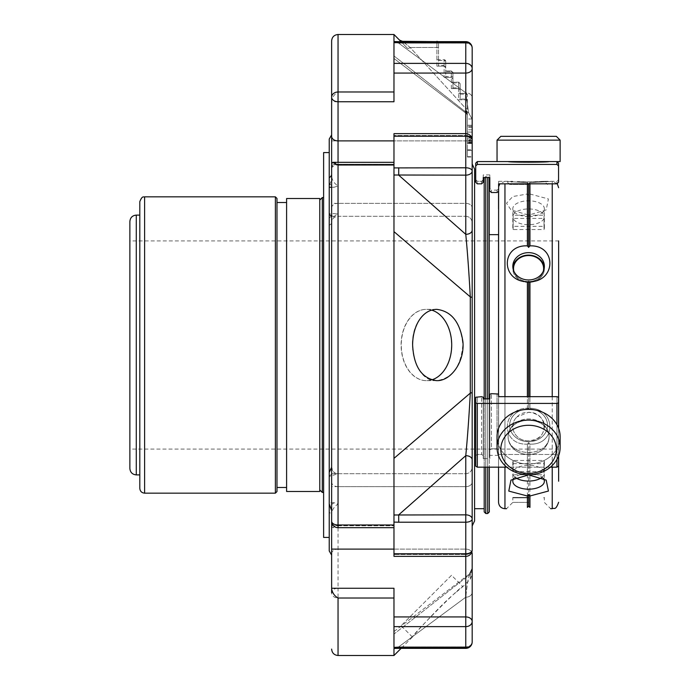 <?xml version="1.0" encoding="UTF-8"?>
<svg xmlns="http://www.w3.org/2000/svg" width="690" height="690" viewBox="0 0 690 690"><rect width="100%" height="100%" fill="white"/><g stroke="black" fill="none" stroke-linecap="round" stroke-linejoin="round"><path stroke-width="0.52" stroke-dasharray="3.45 2.59" d="M129.867 345L129.867 240.913L129.867 345M558.633 345L558.633 240.913L558.633 345M323.619 152.568L323.619 537.432M472.176 297.813L472.176 230.201A6.408 4.123 -0 0 1 465.767 234.324L398.708 175.148L398.708 167.791L393.973 167.912L393.973 231.633L470.295 296.881A6.408 1.32 -0 0 1 472.176 297.813L472.176 392.187A6.408 1.32 -0 0 1 470.295 393.119L393.973 458.367L393.973 524.986L393.973 522.089L398.708 522.209L398.708 514.852L393.973 514.99L393.973 556.356L393.973 554.484L393.973 556.356L465.767 556.356L465.767 553.768A6.408 3.821 180 0 0 472.176 549.947A6.408 4.537 180 0 1 465.767 554.484A6.408 4.537 180 0 0 472.176 549.947L472.176 482.12A6.408 4.537 -0 0 1 465.767 486.648L338.04 486.648L338.04 525.797A6.408 4.537 180 0 1 331.631 521.269L331.631 482.12A6.408 4.537 -0 0 0 338.04 486.648L338.04 473.711L329.225 476.54L329.225 537.432L329.225 214.443M323.619 197.564L323.619 492.436L323.619 197.564M319.772 198.522L319.772 491.478M286.6 198.522L286.6 491.478M286.6 487.485L286.6 202.515L286.6 487.485M276.983 202.515L276.983 487.485L276.983 202.515M276.983 491.556L276.983 198.444M139.803 201.653L139.803 488.348M139.803 474.893L139.803 215.108L139.803 474.893M129.867 221.524L129.867 468.476M528.592 497.852L513.541 497.852L528.592 497.852M528.592 281.606A15.051 13.032 180 0 0 541.616 262.053A15.051 13.032 180 0 0 515.559 262.053A15.051 13.032 180 0 0 528.592 281.606M543.341 271.136A15.051 13.032 180 0 1 528.592 281.606A15.051 13.032 180 0 1 513.834 271.136M513.144 463.671L544.031 463.671A15.775 7.883 180 0 0 544.358 462.067A15.775 7.883 180 0 0 544.031 460.463L513.144 460.463A15.775 7.883 180 0 0 512.817 462.067A15.775 7.883 180 0 0 513.144 463.671L513.144 474.772A15.775 7.883 180 0 0 515.594 477.644M541.59 477.635A15.775 7.883 180 0 0 544.031 474.772L513.144 474.772M544.031 463.671L544.031 474.772M544.031 471.572A15.775 7.883 180 0 0 528.592 465.284A15.775 7.883 180 0 0 513.144 471.572L544.031 471.572L544.031 460.463M513.144 460.463L513.144 471.572M528.592 497.438L512.817 497.438L528.592 497.438M528.592 282.443A15.775 13.662 180 0 0 544.358 268.781A15.775 13.662 180 0 0 528.592 255.119A15.775 13.662 180 0 0 512.817 268.781A15.775 13.662 180 0 0 528.592 282.443M513.144 215.228A15.775 7.883 0 0 1 528.592 208.941A15.775 7.883 0 0 1 544.031 215.228L513.144 215.228L513.144 226.329L544.031 226.329L544.031 215.228M544.031 226.329A15.775 7.883 0 0 1 544.358 227.933A15.775 7.883 0 0 1 544.031 229.537L513.144 229.537A15.775 7.883 0 0 1 512.817 227.933A15.775 7.883 0 0 1 513.144 226.329M544.031 218.428A15.775 7.883 0 0 1 528.592 224.716A15.775 7.883 0 0 1 513.144 218.428L544.031 218.428L544.031 229.537M513.144 229.537L513.144 218.428M544.298 267.539A15.775 13.662 180 0 1 544.358 268.781A15.775 13.662 180 0 1 528.592 282.443A15.775 13.662 180 0 1 512.817 268.781A15.775 13.662 180 0 1 512.877 267.539M528.592 425.281A27.764 24.038 -0 0 0 504.545 461.351A27.764 24.038 -0 0 0 552.63 461.351A27.764 24.038 -0 0 0 528.592 425.281M500.828 136.344L556.347 136.344M543.22 478.36A15.775 7.883 180 0 0 541.469 476.756A15.775 7.883 180 0 0 528.592 473.418A15.775 7.883 180 0 0 515.706 476.756A15.775 7.883 180 0 0 513.955 478.36M528.592 502.398L512.817 502.398L528.592 502.398M528.592 279.959A15.775 13.662 0 0 1 512.817 266.305A15.775 13.662 0 0 1 528.592 252.644A15.775 13.662 0 0 1 544.358 266.305A15.775 13.662 0 0 1 528.592 279.959M528.592 216.582A15.775 7.883 0 0 1 515.706 213.245A15.775 7.883 0 0 1 512.817 208.691A15.775 7.883 0 0 1 528.592 200.807A15.775 7.883 0 0 1 544.358 208.691A15.775 7.883 0 0 1 544.031 210.295A15.775 7.883 0 0 1 541.469 213.245A15.775 7.883 0 0 1 528.592 216.582M528.592 441.712A18.932 16.396 0 0 1 509.66 425.316A18.932 16.396 0 0 1 528.592 408.929A18.932 16.396 0 0 1 547.515 425.316A18.932 16.396 0 0 1 528.592 441.712M528.592 441.669A18.932 16.396 180 0 0 547.515 425.273A18.932 16.396 180 0 0 528.661 408.885A18.932 16.396 180 0 0 509.66 425.273A18.932 16.396 180 0 0 528.592 441.669M560.133 447.43L560.133 436.71A31.55 27.324 0 0 1 528.592 464.025A31.55 27.324 0 0 1 497.041 436.71A31.55 27.324 -0 0 0 528.592 464.025A31.55 27.324 -0 0 0 560.133 436.71A31.55 27.324 -0 0 0 528.592 409.386A31.55 27.324 -0 0 0 497.041 436.71L497.041 447.43A31.55 27.324 -0 0 0 528.592 474.755A31.55 27.324 -0 0 0 560.133 447.43A31.55 27.324 -0 0 0 528.592 420.115A31.55 27.324 -0 0 0 497.041 447.43M528.592 408.929A18.932 16.396 -0 0 0 509.66 425.316A18.932 16.396 -0 0 0 528.592 441.712A18.932 16.396 -0 0 0 547.515 425.316A18.932 16.396 -0 0 0 528.592 408.929M528.592 408.885A18.932 16.396 180 0 1 547.515 425.273A18.932 16.396 180 0 1 528.661 441.669A18.932 16.396 180 0 1 509.66 425.273A18.932 16.396 180 0 1 528.592 408.885M529.946 474.729L529.946 444.136L528.669 442.601L529.946 444.136L529.946 507.383M528.669 474.755L528.669 442.601L528.669 506.236L527.384 507.383L527.384 444.144L528.669 442.601L527.384 444.144C500.621 445.369 500.621 408.454 527.384 408.238L529.946 408.247L529.946 396.672M558.633 428.387L558.633 240.913L129.867 240.913M528.583 281.399L528.669 408.635L527.384 408.238L527.384 281.762L529.946 281.753L529.946 408.247L528.669 408.635L528.669 396.672M527.384 245.856L527.384 214.737L528.669 215.177L529.946 214.728L529.946 245.864L528.669 247.399L527.384 245.856C500.621 244.648 500.621 281.572 527.384 281.762M528.583 215.151L528.669 247.399M528.592 184.359L509.66 184.359L528.592 184.359M528.592 184.454L509.66 184.454L528.592 184.454M529.946 183.833L529.946 182.617L528.669 183.764L529.946 182.617L529.946 194.011L528.669 195.563L527.384 194.002L512.799 196.529L506.503 203.231L510.962 209.881L527.384 214.737M528.669 183.833L528.669 195.563M497.041 140.13L560.133 140.13M552.224 508.702L552.224 181.298L550.672 181.298L547.515 184.454L544.453 181.298L528.592 181.91L517.319 181.599C526.522 182.376 545.376 181.418 544.453 181.298L556.951 181.298L556.951 183.833L556.951 181.298L558.555 179.693L558.555 182.255L558.555 165.997L556.951 164.418L556.951 161.581L508.082 161.581C508.763 162.409 548.352 162.417 549.093 161.581L560.133 161.581M527.384 474.737L527.384 444.144C500.612 445.378 500.612 408.42 527.384 408.238L527.384 396.672M529.946 408.247C556.494 408.609 556.563 445.179 529.946 444.136C556.494 445.24 556.545 408.644 529.946 408.247M529.946 245.864C556.502 244.769 556.545 281.365 529.946 281.753M529.946 194.011L548.421 198.953L546.213 209.881L529.946 214.728M527.384 183.833L527.384 182.617L528.669 183.764L527.384 182.617L527.384 194.002M527.384 182.617C500.621 181.168 500.621 181.168 527.384 182.617C500.621 181.168 500.621 181.168 527.384 182.617M529.946 182.617C556.519 181.168 556.519 181.168 529.946 182.617C556.519 181.168 556.519 181.168 529.946 182.617M517.052 416.915C526.013 407.022 545.135 414.526 544.445 426.593C543.763 435.174 538.476 439.91 528.592 440.815C514.861 441.272 507.512 425.506 517.052 416.915C507.4 425.601 515.05 441.514 528.885 440.815C549.257 441.367 548.955 412.051 528.592 412.275L517.052 416.915M508.082 436.71C508.832 414.863 548.326 414.837 549.093 436.71C548.421 457.668 508.875 457.789 508.082 436.71C508.754 457.668 548.3 457.789 549.093 436.71A20.502 17.759 0 0 1 528.592 454.469A20.502 17.759 0 0 1 508.082 436.71C508.754 414.914 548.3 414.794 549.093 436.71A20.502 17.759 -0 0 0 528.592 418.951A20.502 17.759 -0 0 0 508.082 436.71A20.502 17.759 0 0 1 528.592 418.951A20.502 17.759 0 0 1 549.093 436.71A20.502 17.759 -0 0 1 528.592 454.469A20.502 17.759 -0 0 1 508.082 436.71M498.542 467.165L498.62 396.672L498.62 454.486L498.542 449.526L497.016 448.819L491.409 448.819L489.805 449.854L489.805 398.872L483.233 398.872L483.233 458.609L483.233 397.224L481.629 396.672L475.703 397.224L475.703 455.521L477.308 454.486L475.703 455.521L475.703 397.224L475.703 466.13L475.703 455.521L475.703 466.13L477.308 467.165L556.951 467.165L556.951 403.417L558.555 402.874L558.555 455.521L556.951 454.486L498.62 454.486L556.951 454.486L558.555 455.521L558.555 397.224L556.951 396.672L498.62 396.672L498.62 450.449L498.62 394.525L498.542 449.526L498.542 394.042L491.409 393.662L489.805 394.206L489.805 458.609L483.233 458.609L483.233 397.224L483.233 458.609L489.805 458.609L489.805 398.872L489.805 458.609L489.805 449.854L491.409 448.819L491.409 393.662L491.409 448.819L497.016 448.819L498.542 449.526L498.542 502.294M558.555 428.171L558.555 455.969M556.951 467.165L558.555 466.13L558.555 402.874M550.413 467.165L506.762 467.165M556.951 403.417L477.308 403.417L477.308 467.165M475.703 402.874L477.308 403.417M489.805 394.206L489.805 398.872M558.555 182.255L556.951 183.833L498.62 183.833L498.62 181.298L498.542 191.018M489.805 190.94L491.409 192.519L491.409 190.112L489.805 188.508L489.805 190.94L489.805 174.889L489.805 177.52L483.233 177.52L483.233 174.889L483.233 182.255L483.233 179.693L483.233 182.255L481.629 183.833L477.308 183.833L477.308 181.298L477.308 183.833L475.703 182.255L475.703 179.693L477.308 181.298L481.629 181.298L481.629 183.833L481.629 181.298L483.233 179.693M498.542 234.66L498.542 208.777M489.322 234.66L489.322 455.34L489.322 234.66M498.62 190.026L498.62 186.697L498.62 190.026M483.233 181.298L475.703 181.298L475.703 182.255L475.703 165.997M498.62 396.672L498.62 394.525M481.629 454.486L483.233 455.521L481.629 454.486L477.308 454.486L477.308 396.672L477.308 454.486L481.629 454.486L481.629 396.672L481.629 454.486M438.521 60.496L444.136 60.496A1.604 0.845 -0 0 1 445.731 61.341L445.731 67.749A1.604 1.604 0 0 0 444.136 66.154L436.917 66.154L438.521 66.154L438.521 59.737L444.136 59.737A1.604 1.604 0 0 1 445.731 61.341L445.731 76.616L451.346 76.616A1.604 0.845 180 0 1 452.942 77.461L452.942 72.562A1.604 0.845 -0 0 0 451.346 71.708L451.346 70.958A1.604 1.604 0 0 1 452.942 72.562L451.346 70.958L451.346 82.179L458.557 82.179A1.604 1.604 0 0 1 460.161 83.783A1.604 0.845 -0 0 0 458.557 82.929L458.557 93.392L465.767 93.392A1.604 1.604 0 0 1 467.372 94.996A1.604 0.845 -0 0 0 465.767 94.151L465.767 93.392L458.557 93.392M452.942 72.562L452.942 88.587L458.557 88.587A1.604 1.604 0 0 1 460.161 90.192L458.557 88.587L451.346 88.587L452.942 88.587L452.942 78.971A1.604 1.604 0 0 0 451.346 77.366L452.942 78.971L452.942 77.461M445.731 70.958L451.346 70.958L445.731 70.958M451.346 82.179L458.557 82.179L460.161 83.783L460.161 99.809L465.767 99.809L465.767 108.494L410.153 47.489C400.433 39.718 400.433 39.718 410.153 47.489C400.433 39.718 400.433 39.718 410.153 47.489L465.767 108.494L466.224 110.969A4.011 1.734 140.1 0 1 464.543 111.047L466.845 113.6A1.604 1.587 0 0 1 467.372 114.773L467.372 112.039L467.372 114.773L465.767 108.494A1.604 0.845 -0 0 1 467.372 109.348L467.372 94.996L465.767 93.392L465.767 108.494A1.604 0.845 180 0 1 467.372 109.348L467.372 101.404A1.604 1.604 0 0 0 465.767 99.809L458.557 99.809L460.161 99.809L460.161 99.05L465.767 99.05L467.372 101.404L467.372 94.996M445.731 61.341L444.136 59.737L444.136 70.958M445.731 76.616L445.731 77.366L451.346 77.366L444.136 77.366L444.136 66.154L445.731 67.749L445.731 77.366L444.136 77.366M436.917 41.642L436.917 47.489A1.604 0.845 180 0 1 438.521 48.334A1.604 0.845 -0 0 0 436.917 47.489L436.917 59.737L438.521 59.737L438.521 42.909L438.521 66.154L444.136 66.154L444.136 65.395A1.604 0.845 180 0 1 445.731 66.249M436.917 59.737L444.136 59.737L444.136 65.395L438.521 65.395M460.161 83.783L460.161 99.05M472.176 68.526A6.408 4.537 -0 0 1 465.767 73.062L465.767 63.377A6.408 5.149 180 0 1 472.176 68.526L472.176 136.361L467.372 136.353L467.372 138.94L472.176 138.94L472.176 125.226L472.176 126.339L467.372 126.339L467.372 143.503L467.372 132.083L472.176 132.083L472.176 125.226L472.176 143.503L472.176 125.226L472.176 143.503L472.176 125.226L472.176 132.075L467.372 132.083L467.372 143.503L467.372 125.226L467.372 136.655L467.372 132.083L472.176 132.075L467.372 132.083L467.372 129.798L467.372 143.503L467.372 132.075L472.176 132.083L467.372 132.075L467.372 125.226L467.372 143.503L467.372 132.075L472.176 132.075L467.372 132.075L467.372 125.226L472.176 125.226L472.176 143.503L472.176 138.94L467.372 138.932L472.176 138.932L467.372 138.94L472.176 138.94L467.372 138.94L467.372 143.503L467.372 140.389L467.372 142.476L472.176 142.476L472.176 140.389L472.176 143.503L472.176 140.398L472.176 143.054L472.176 142.476L467.372 142.476L467.372 143.054L467.372 126.339M467.372 140.95L472.176 140.95L472.176 125.226L472.176 137.733L472.176 125.226L467.372 125.226L472.176 125.226L467.372 125.226L472.176 125.226L467.372 125.226L467.372 136.353M472.176 127.59L472.176 118.991L472.176 127.59M472.176 143.054L467.372 143.037L472.176 143.054M407.316 48.197C397.466 37.916 397.466 37.916 407.316 48.197A4.011 1.639 -44.1 0 0 410.153 47.489A4.011 1.639 135.9 0 1 407.316 48.197L401.037 41.642M466.224 110.969A4.011 1.734 -39.9 0 1 464.543 111.047L393.973 55.933L464.543 111.047L466.845 113.6A1.604 1.587 180 0 1 467.372 114.773L467.372 150.489L467.372 113.16L466.518 111.564L468.639 112.806L465.767 92.796L398.708 43.142L398.708 41.642L398.708 43.142L465.767 92.796L468.639 112.806L466.518 111.564L466.768 113.859L466.224 110.969A1.604 1.121 0 0 1 467.372 112.039A1.604 1.121 180 0 0 466.224 110.969M472.176 140.389L467.372 140.389L472.176 140.389M472.176 143.503L467.372 143.503L472.176 143.503L467.372 143.503L472.176 143.503L467.372 143.503L472.176 143.503L467.372 143.503L472.176 143.503L467.372 143.503L472.176 143.503L472.176 97.713A6.408 4.908 -0 0 0 465.767 92.796L465.767 43.142A6.408 4.908 -0 0 1 472.176 48.059A6.408 4.908 -0 0 0 465.767 43.142L465.767 92.796A6.408 4.908 180 0 1 472.176 97.713L472.176 48.059A6.408 5.529 -0 0 0 465.767 42.521L465.767 41.642L398.708 41.642L398.708 42.521L465.767 42.521L465.767 63.377L393.973 63.377L393.973 42.452L398.708 42.521M472.176 136.655L467.372 136.655L472.176 136.655M472.176 129.798L467.372 129.798L472.176 129.798M467.372 127.59L467.372 118.991L467.372 127.59M472.176 142.373L467.372 142.373M472.176 126.244L467.372 126.244M472.176 140.976L467.372 140.976M472.176 140.398L467.372 140.398L472.176 140.398M393.973 34.5L393.973 55.933L393.973 42.452L398.708 43.142L393.973 42.849L393.973 58.486L393.973 42.849M393.973 647.151L393.973 588.26L393.973 648.41L398.708 648.359L398.708 646.858L398.708 648.359L398.708 647.479L393.973 647.151L398.708 646.858L465.767 597.204L398.708 646.858L393.973 647.151L393.973 634.067L470.295 574.175L393.973 634.067L393.973 655.5M398.708 648.359L465.767 648.359L465.767 646.858A6.408 4.908 180 0 0 472.176 641.942A6.408 4.908 180 0 1 465.767 646.858L465.767 647.479A6.408 5.529 180 0 0 472.176 641.942L472.176 592.287A6.408 4.908 180 0 1 465.767 597.204C467.501 581.075 469.019 573.399 470.295 574.175L469.804 573.692L470.295 574.175C469.01 573.433 467.501 581.109 465.767 597.204L465.767 646.858L465.767 597.204A6.408 4.908 -0 0 0 472.176 592.287L472.176 621.474A6.408 5.149 -0 0 1 465.767 626.624L465.767 647.479L398.708 647.479M472.176 230.201L472.176 171.025A6.408 4.123 -0 0 1 465.767 175.148L465.767 167.791A6.408 3.243 180 0 1 472.176 171.025L472.176 140.053A6.408 3.821 -0 0 0 465.767 136.232L465.767 167.791L398.708 167.791M417.829 322.144C422.565 313.864 428.775 309.594 436.451 309.353C452.097 311.483 460.894 323.369 462.843 345C460.877 366.657 452.079 378.543 436.451 380.647C416.199 382.088 405.134 343.568 417.829 322.144M393.973 136.232L465.767 136.232L465.767 133.644L393.973 133.644L393.973 514.99M393.973 165.013L338.04 165.013A6.408 3.717 -0 0 0 331.631 168.731L331.631 526.453L331.631 486.648L465.767 486.648L465.767 473.711L465.767 554.484L465.767 486.648A6.408 4.537 180 0 0 472.176 482.12L472.176 459.799A6.408 4.123 -0 0 0 465.767 455.676L465.767 514.852A6.408 4.123 180 0 1 472.176 518.975A6.408 3.243 -0 0 1 465.767 522.209L465.767 514.852L398.708 514.852L465.767 455.676C467.501 437.753 469.01 416.898 470.295 393.119L470.295 296.881C469.019 273.18 467.501 252.324 465.767 234.324L465.767 175.148L393.973 175.01M456.444 591.968L462.843 586.621C462.999 583.662 409.722 637.405 412.43 637.043C410.955 638.034 441.221 603.991 456.444 591.968M467.372 149.721L472.176 149.721L472.176 157.027L472.176 149.721L472.176 157.027L472.176 150.489L467.372 150.489L467.372 157.027L467.372 149.721L467.372 157.027L467.372 150.489L472.176 150.489L472.176 119.292L468.639 112.806L472.176 119.292L472.176 48.059A6.408 6.408 0 0 0 465.767 41.642M465.767 135.516A6.408 4.537 -0 0 1 472.176 140.053A6.408 4.537 -0 0 0 465.767 135.516L465.767 133.644L465.767 135.516L393.973 135.516L465.767 135.516L465.767 203.352L465.767 135.516M393.973 91.986L393.973 55.933L393.973 101.74L393.973 91.986L338.04 91.986C334.633 93.926 332.494 96.928 331.631 100.981L331.631 140.889L465.767 140.889L465.767 133.644A6.408 6.408 0 0 1 472.176 140.053L472.176 207.88L472.176 140.053M393.973 647.548L393.973 588.26L338.04 588.26L338.04 598.014A6.408 5.227 -0 0 1 331.631 592.788A6.408 4.537 180 0 1 338.04 588.26L338.04 549.111A6.408 4.537 0 0 0 331.631 553.639L331.631 592.788M393.973 626.624L465.767 626.624L465.767 616.938A6.408 4.537 180 0 1 472.176 621.474L472.176 553.639A6.408 4.537 -0 0 0 465.767 549.111L465.767 616.938L393.973 616.938M331.631 207.88A6.408 4.537 -0 0 1 338.04 203.352L338.04 216.289C334.15 216.669 332.011 218.799 331.631 222.697L331.631 168.731A6.408 4.537 -0 0 1 338.04 164.203L338.04 524.986L332.865 527.66L331.631 526.453M472.176 459.799L472.176 392.187M472.176 569.354L472.176 569.742A6.408 6.27 -0 0 1 470.295 574.175L470.295 579.169L470.295 574.175A6.408 6.27 180 0 0 472.176 569.742L472.176 569.362M472.176 136.361L472.176 222.697L472.176 136.361A6.408 4.537 -0 0 1 465.767 140.889L465.767 73.062L393.973 73.062L393.973 63.377M393.973 73.062L393.973 101.74L331.631 101.74M331.631 40.908L331.631 100.981M331.631 163.547L331.631 203.352L465.767 203.352L465.767 216.289L465.767 140.889L465.767 203.352A6.408 4.537 180 0 1 472.176 207.88L472.176 222.697L472.176 207.88A6.408 4.537 -0 0 0 465.767 203.352L338.04 203.352L338.04 164.203L393.973 164.203L331.631 164.203M393.973 524.986L393.973 554.484L393.973 524.986L338.04 524.986M472.176 525.935L472.176 164.065L472.176 525.935M485.795 467.165L485.795 398.872M485.795 177.52L485.795 513.515M489.322 398.872L489.322 467.165M489.322 511.911L489.322 178.089L487.718 176.485L487.718 177.52M474.582 169.076L474.582 520.924M484.199 467.165L484.199 398.872M484.199 178.089L484.199 511.911M474.582 181.298L474.582 508.702L474.582 181.298M484.199 508.702L484.199 181.298L484.199 508.702M331.631 222.697L331.631 222.654C331.416 218.903 333.555 216.039 338.04 214.072L334.081 213.607L329.225 218.031L329.225 213.607L334.081 213.607M331.631 134.904L331.631 174.199C331.416 179.141 333.555 183.048 338.04 185.938L334.081 187.266L329.225 183.687M331.631 482.12L331.631 203.352M331.631 467.303L331.631 467.303A6.408 6.408 180 0 0 338.04 473.711L338.04 473.711C336.116 472.477 334.65 476.04 331.631 467.303M331.631 553.639L331.631 510.583M329.225 550.931L329.225 512.411A4.804 3.907 -0 0 1 331.631 515.801C331.416 510.859 333.555 506.952 338.04 504.062L334.081 502.734L329.225 506.313L329.225 502.734L334.081 502.734M331.631 474.323L329.225 475.979L329.225 225.078A4.804 2.803 0 0 0 331.631 222.654L331.631 486.648M329.225 225.078L329.225 218.031M329.225 139.07L329.225 186.084L331.631 179.417M329.225 186.084L329.225 213.607M334.081 187.266L331.631 187.266M329.225 512.411L329.225 506.313M329.225 475.979L329.225 502.734M451.519 345A35.656 25.211 90 0 1 426.308 380.656A35.656 25.211 90 0 1 401.097 345A35.656 25.211 90 0 1 426.308 309.344A35.656 25.211 90 0 1 451.519 345M451.519 575.288L401.097 625.709L451.519 575.288L462.852 586.612L470.295 579.169L472.176 574.641M431.621 310.086A35.656 25.211 90 0 0 426.498 309.344A35.656 25.211 90 0 0 401.278 345A35.656 25.211 90 0 0 426.498 380.656A35.656 25.211 90 0 0 431.664 379.897M322.299 492.436L322.299 197.564M144.607 196.84L144.607 493.16M275.379 493.16L275.379 196.84M136.275 215.108L136.275 474.893M557.304 183.79L552.224 181.298L552.224 183.833M552.224 396.672L552.224 467.165M504.951 183.833L504.951 508.702M504.951 467.165L504.951 396.672M556.951 396.672L556.951 454.486L556.951 396.672M556.951 424.755L556.951 459.393M497.016 393.662L497.016 448.819L497.016 393.662M477.308 161.581L477.308 164.418M498.542 189.008L497.016 190.112L497.016 192.519L497.016 190.112L491.409 190.112L491.409 192.519M451.346 88.587L451.346 71.708L445.731 71.708M452.942 82.929L458.557 82.929L458.557 87.837A1.604 0.845 180 0 1 460.161 88.682M452.942 87.837L458.557 87.837L458.557 99.809M436.917 66.154L436.917 41.314M460.161 94.151L465.767 94.151L465.767 99.05A1.604 0.845 180 0 1 467.372 99.903M410.153 47.489L436.917 47.489L410.153 47.489M472.176 126.399L467.372 126.399L472.176 126.399M472.176 142.114L467.372 142.114M472.176 127.547L467.372 127.547M472.176 141.217L467.372 141.217M472.176 127.512L467.372 127.512L472.176 127.512M472.176 136.818L467.372 136.818M472.176 137.181L467.372 137.181M398.708 43.142L465.767 43.142L398.708 43.142M398.708 646.858L465.767 646.858L398.708 646.858M398.708 522.209L465.767 522.209L465.767 553.768L393.973 553.768M338.04 34.5L338.04 91.986M331.631 525.797L393.973 525.797L338.04 525.797L338.04 527.678M393.973 598.014L338.04 598.014L338.04 655.5M467.372 156.69L472.176 156.69L467.372 156.69M471.805 137.888A6.408 4.537 180 0 1 465.767 140.889L393.973 140.889M465.767 554.484L393.973 554.484L465.767 554.484M471.805 552.112A6.408 4.537 180 0 0 465.767 549.111L465.767 556.356A6.408 6.408 0 0 0 472.176 549.947M487.718 398.872L487.718 467.165M487.718 513.515L487.718 176.485L485.795 176.485L484.768 177.52M331.631 216.289L465.767 216.289L338.04 216.289L338.04 214.072M393.973 162.322L338.04 162.322L338.04 185.938M393.973 549.111L465.767 549.111L338.04 549.111L338.04 504.062M558.633 449.087L129.867 449.087M543.634 497.852L544.358 497.438L544.358 502.398L550.672 508.702M513.541 497.852L512.817 497.438L512.817 502.398L506.503 508.702M512.817 462.067L512.817 481.31M544.358 462.067L544.358 481.31M544.358 268.781L544.358 266.305L544.358 268.781M512.817 268.781L512.817 266.305L512.817 268.781M544.358 227.933L544.358 208.691M512.817 227.933L512.817 208.691M498.62 181.298L512.722 181.298L509.66 184.454L506.503 181.298L504.951 181.298L499.836 183.833M515.706 476.756L510.954 480.111M541.469 476.756L546.221 480.111M541.469 213.245L546.221 209.889M515.706 213.245L510.954 209.889M489.805 174.889L483.233 174.889M498.542 455.34L489.322 455.34M437.9 41.642L438.521 42.909M472.176 125.226L467.372 125.226M472.176 118.991L467.372 118.991M472.176 136.18L467.372 136.18M472.176 137.733L467.372 137.733M465.767 648.359A6.408 6.408 0 0 0 472.176 641.942M412.43 637.043L401.114 648.359M466.768 113.859L467.372 115.101L466.768 113.859L393.981 58.477L466.776 113.85M393.973 41.573L398.708 41.642M393.981 631.531L469.812 573.701L393.981 631.531M338.04 162.322A6.408 6.408 0 0 0 331.631 168.731M467.372 157.027L472.176 157.027L467.372 157.027M393.973 527.678L332.865 527.678M465.767 216.289C469.657 216.669 471.796 218.799 472.176 222.697C471.796 218.799 469.657 216.669 465.767 216.289M331.631 473.711L465.767 473.711C469.657 473.331 471.796 471.201 472.176 467.303C471.796 471.201 469.657 473.331 465.767 473.711L338.04 473.711M436.451 309.344L426.308 309.344M436.451 380.656L426.308 380.656M412.422 637.043L401.097 625.709M436.641 309.344L426.498 309.344M436.632 380.656L426.498 380.656"/><path stroke-width="1.03" d="M329.225 537.432L323.619 537.432L323.619 152.568L329.225 152.568M329.225 472.374L329.225 214.443L329.225 476.54L329.225 472.374L331.631 467.303M319.772 200.083L322.299 197.564L322.299 492.436L319.772 489.917M323.619 197.564L322.299 197.564M319.772 345L319.772 198.522L286.6 198.522L286.6 491.478L319.772 491.478L319.772 345M276.983 202.515L286.6 202.515M144.607 196.84C143.943 197.599 142.511 194.778 139.803 201.653L139.803 488.348C140.087 491.271 141.692 492.876 144.607 493.16L144.607 196.84L275.379 196.84L276.983 198.444L276.983 491.556L275.379 493.16L275.379 196.84M139.803 215.108L136.275 215.108C132.385 215.487 130.246 217.626 129.867 221.524L129.867 468.476C130.246 472.374 132.385 474.513 136.275 474.893L136.275 215.108M513.834 271.136A15.051 13.032 180 0 1 528.592 255.541A15.051 13.032 180 0 1 543.341 271.136M515.594 477.644A15.775 7.883 180 0 0 541.59 477.635M512.877 267.539A15.775 13.662 180 0 1 528.592 255.119A15.775 13.662 180 0 1 544.298 267.539M528.592 473.366A27.764 24.038 0 0 1 504.545 437.305A27.764 24.038 0 0 1 552.63 437.305A27.764 24.038 0 0 1 528.592 473.366M497.041 140.13L560.133 140.13L556.347 136.344L500.828 136.344L497.041 140.13L497.041 161.581L477.308 161.581L475.703 163.185L475.703 165.997L475.703 163.185M513.955 478.36A15.775 7.883 180 0 0 512.817 481.31A15.775 7.883 180 0 0 526.979 489.15A15.775 7.883 180 0 0 544.031 482.914A15.775 7.883 180 0 0 544.358 481.31A15.775 7.883 180 0 0 543.22 478.36M528.592 252.644A15.775 13.662 -0 0 0 512.817 266.305A15.775 13.662 -0 0 0 528.592 279.959A15.775 13.662 -0 0 0 544.358 266.305A15.775 13.662 -0 0 0 528.592 252.644M528.592 474.755A31.55 27.324 0 0 1 497.041 447.43A31.55 27.324 0 0 1 528.592 420.115A31.55 27.324 0 0 1 560.133 447.43A31.55 27.324 0 0 1 528.592 474.755M497.041 447.43L497.041 436.71A31.55 27.324 0 0 1 528.592 409.386A31.55 27.324 0 0 1 560.133 436.71L560.133 447.43M527.384 495.998L527.384 507.383C500.612 508.832 500.612 508.832 527.384 507.383C500.612 508.832 500.612 508.832 527.384 507.383L528.669 506.236L529.946 507.383L528.669 506.236L528.669 494.437L527.384 495.998L508.78 491.082L510.962 480.119L527.384 475.263L527.384 474.737M529.946 507.383C556.519 508.832 556.519 508.832 529.946 507.383C556.519 508.832 556.519 508.832 529.946 507.383L529.946 495.989L528.669 494.437M527.384 475.263L528.669 474.755M528.583 474.849L529.946 475.272L529.946 474.729M558.633 481.223L558.633 455.754L558.633 481.223M558.633 240.913L558.633 428.387M529.946 396.672L529.946 281.753L527.384 281.762C500.612 281.529 500.638 244.596 527.384 245.856L527.384 183.833M528.669 396.672L528.669 281.365M527.384 245.856L528.669 247.399L528.669 183.833M528.583 247.296L529.946 245.864L529.946 183.833M560.133 140.13L560.133 161.581L497.041 161.581M529.946 495.989L548.429 491.047L546.213 480.119L529.946 475.272M529.946 281.753C556.502 281.382 556.554 244.821 529.946 245.864M527.384 396.672L527.384 281.762M549.093 161.581C548.421 162.409 508.875 162.417 508.082 161.581M558.555 428.171L558.555 397.224L556.951 396.672L498.62 396.672L498.542 394.18L498.62 183.833L556.951 183.833L558.555 182.255L558.555 179.693M558.555 455.969L558.555 466.13L556.951 467.165L550.413 467.165M558.555 402.874L556.951 403.417L477.308 403.417L475.703 402.874L475.703 397.224L481.629 396.672L483.233 397.224L483.233 398.872L489.805 398.872L489.805 394.206L491.409 393.662L498.542 394.042L498.542 234.66L489.322 234.66M506.762 467.165L477.308 467.165L477.308 403.417M477.308 467.165L475.703 466.13L475.703 402.874M489.805 398.872L489.805 394.206M558.555 163.185L556.951 161.581L556.951 164.418L558.555 165.997L558.555 163.185L558.555 182.255M477.308 164.418L556.951 164.418L477.308 164.418L475.703 165.997L477.308 164.418L477.308 161.581M489.805 188.508L489.805 177.52L483.233 177.52L483.233 182.255L481.629 183.833L477.308 183.833L475.703 182.255L475.703 165.997M491.409 192.519L497.016 192.519L498.542 191.432L497.016 192.519L491.409 192.519L489.805 190.94M498.542 191.018L498.542 208.777M506.503 508.702L504.951 508.702C501.052 508.323 498.922 506.184 498.542 502.294L498.542 467.165M475.703 179.693L475.703 181.298L474.582 181.298M498.62 394.525L498.62 396.672M472.176 126.339L472.176 140.95M401.037 41.642L393.973 34.5L338.04 34.5C334.15 34.88 332.011 37.019 331.631 40.908L331.631 97.212A6.408 4.537 -0 0 0 338.04 101.74L338.04 91.986A6.408 5.227 180 0 0 331.631 97.212L331.631 140.889M393.973 41.573L398.708 41.642L398.708 42.521L393.973 42.452L393.973 34.5M398.708 167.791L398.708 175.148L465.767 234.324C467.501 252.247 469.01 273.102 470.295 296.881L393.973 231.633L393.973 167.912L465.767 167.791L465.767 175.148A6.408 4.123 0 0 0 472.176 171.025A6.408 3.243 180 0 0 465.767 167.791L465.767 136.232A6.408 3.821 0 0 1 472.176 140.053A6.408 6.408 0 0 0 465.767 133.644L465.767 136.232L393.973 136.232L393.973 458.367L470.295 393.119L470.295 296.881A6.408 1.32 180 0 1 472.176 297.813L472.176 392.187A6.408 1.32 180 0 1 470.295 393.119C469.019 416.82 467.501 437.676 465.767 455.676L398.708 514.852L398.708 522.209L393.973 522.089L393.973 514.99L465.767 514.852L465.767 522.209A6.408 3.243 0 0 0 472.176 518.975A6.408 4.123 180 0 0 465.767 514.852L465.767 455.676A6.408 4.123 180 0 1 472.176 459.799L472.176 549.947A6.408 3.821 180 0 1 465.767 553.768L465.767 522.209L398.708 522.209M393.973 514.99L393.973 458.367L393.973 553.768L465.767 553.768L465.767 626.624A6.408 5.149 0 0 0 472.176 621.474A6.408 4.537 180 0 0 465.767 616.938L393.973 616.938L393.973 647.548L398.708 647.479L398.708 648.359L465.767 648.359A6.408 6.408 0 0 0 472.176 641.942A6.408 5.529 180 0 1 465.767 647.479L465.767 648.359M401.114 648.359L393.973 655.5L393.973 648.41L398.708 648.359M418.019 322.144C414.483 328.811 412.68 336.427 412.62 345C413.759 366.623 421.771 378.508 436.632 380.647C450.863 381.199 464.715 361.914 462.93 341.835C459.945 321.902 451.182 311.069 436.641 309.344C428.956 309.603 422.754 313.864 418.019 322.144M398.708 41.642L465.767 41.642L465.767 42.521A6.408 5.529 -0 0 1 472.176 48.059L472.176 68.526A6.408 5.149 180 0 0 465.767 63.377L465.767 42.521L398.708 42.521M331.631 136.361A6.408 4.537 -0 0 0 338.04 140.889L338.04 101.74L393.973 101.74L393.973 42.849M393.973 63.377L465.767 63.377L465.767 73.062A6.408 4.537 -0 0 0 472.176 68.526L472.176 48.059A6.408 6.408 0 0 0 465.767 41.642M472.176 140.053L472.176 230.201A6.408 4.123 180 0 1 465.767 234.324L465.767 175.148L393.973 175.01M331.631 521.269A6.408 6.408 0 0 0 338.04 527.678L338.04 524.986A6.408 3.717 180 0 1 331.631 521.269L331.631 163.547L332.865 162.34L338.04 165.013L393.973 165.013M472.176 641.942L472.176 553.639A6.408 4.537 180 0 0 471.805 552.112M472.176 392.187L472.176 459.799M472.176 230.201L472.176 297.813M472.176 143.503L472.176 149.721M471.805 137.888A6.408 4.537 180 0 0 472.176 136.361L472.176 68.526M393.973 73.062L465.767 73.062L465.767 133.644L393.973 133.644L393.973 136.232M393.973 553.768L393.973 556.356L465.767 556.356A6.408 6.408 0 0 0 472.176 549.947M393.973 616.938L393.973 588.26L331.631 588.26L331.631 549.111L393.973 549.111M331.631 592.788L331.631 588.26M331.631 589.019C332.494 593.072 334.633 596.074 338.04 598.014L393.973 598.014M487.718 467.165L487.718 513.515L485.795 513.515L485.795 467.165M485.795 398.872L485.795 177.52M489.219 177.52L489.322 398.872M489.322 467.165L489.322 511.911L487.718 513.515M472.176 525.935L474.582 520.924L474.582 169.076L472.176 164.065M484.199 467.165L484.199 511.911L485.795 513.515M484.199 398.872L484.199 178.089L484.768 177.52M484.199 508.702L474.582 508.702M331.631 174.199L331.631 134.904L329.225 139.07L329.225 177.589A4.804 3.907 180 0 0 331.631 174.199M331.631 555.096L329.225 550.931L329.225 503.916L331.631 510.583L331.631 549.111M329.225 177.589L329.225 187.266L331.631 187.266M329.225 187.266L329.225 214.443L331.631 215.996M329.225 503.916L329.225 476.54M431.664 379.897A35.656 25.211 90 0 0 451.709 344.966A35.656 25.211 90 0 0 431.621 310.086M552.224 467.165L552.224 508.702C554.182 507.331 555.355 511.333 558.633 502.294M552.224 183.833L552.224 396.672M504.951 508.702L504.951 467.165M504.951 396.672L504.951 183.833M556.951 403.417L556.951 424.755M556.951 459.393L556.951 467.165M399.605 40.141L402.443 41.314L436.917 41.642M398.708 647.479L465.767 647.479L465.767 626.624L393.973 626.624M393.973 91.986L338.04 91.986L338.04 34.5M393.973 524.986L338.04 524.986L338.04 165.013M393.973 655.5L338.04 655.5L338.04 598.014M487.718 177.52L487.718 398.872M393.973 140.889L338.04 140.889L338.04 162.322M323.619 492.436L322.299 492.436M276.983 487.485L286.6 487.485M144.607 493.16L275.379 493.16M139.803 474.893L136.275 474.893M557.304 183.79L558.633 187.706M552.224 508.702L550.672 508.702M498.62 186.697L499.836 183.833M436.917 41.314L437.9 41.642M469.812 573.692L472.176 568.715L469.804 573.692M393.973 162.322L332.865 162.322M393.973 527.678L338.04 527.678M338.04 655.5C334.15 655.12 332.011 652.982 331.631 649.092M484.199 181.298L483.233 181.298"/></g></svg>
